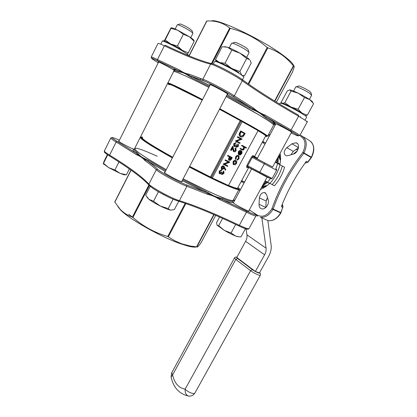 <?xml version="1.0" encoding="UTF-8"?>
<svg xmlns="http://www.w3.org/2000/svg" width="417" height="417" viewBox="0 0 417 417"><rect width="100%" height="100%" fill="white"/><g stroke="black" fill="none" stroke-linecap="round" stroke-linejoin="round"><path stroke-width="0.63" d="M281.944 103.327L281.22 102.228L287.318 90.875L289.758 89.9L291.092 91.062L284.842 102.671L282.445 103.505M291.092 91.062L298.343 93.215L304.473 97.562L298.145 109.238L290.889 107.018L284.842 102.671M304.473 97.562L309.669 99.564L313.62 103.677L307.36 115.16L302.205 113.294L298.145 109.238M305.223 115.598L307.36 115.16M239.332 236.82L237.612 236.689L240.99 236.898L245.451 228.714M238.149 236.668L235.516 235.959L231.065 232.983L235.688 224.455M231.065 232.983L224.294 230.346L218.659 225.717L222.589 218.409M218.659 225.717L217.069 225.149L216.574 222.626L219.561 217.059M224.643 46.673L227.541 47.22L222.12 46.735L215.506 59.574L216.475 61.737M231.81 50.144L239.884 53.121C234.974 50.389 230.862 48.419 227.541 47.22L231.81 50.144L225.039 63.222L219.608 62.576L215.506 59.574M246.655 58.495L249.58 59.621C247.938 58.031 244.706 55.868 239.884 53.121L246.655 58.495L239.874 71.479L231.847 68.565L225.039 63.222M241.625 74.815L239.874 71.479M250.096 60.267L251.201 63.071L244.56 75.732L242.569 75.414M242.439 75.706L244.56 75.732M178.752 201.229L174.4 209.527L170.767 210.163L169.792 209.871L168.218 208.573L173.133 199.17M168.218 208.573L160.316 206.05L153.539 201.26L158.46 191.763M153.539 201.26L148.984 199.31L145.648 195.182L150.214 186.321M164.267 40.902L171.022 27.871L171.033 28.33L177.71 30.206L183.339 34.277L189.349 36.717L194.181 41.257L193.999 40.621M194.181 41.257L188.343 52.766L182.391 50.467L177.439 45.974L170.762 44.035L165.215 39.964L164.215 41.491M187.431 53.866L188.343 52.766M171.033 28.33L165.215 39.964M183.339 34.277L177.439 45.974M103.234 163.594L108.686 167.644L120.195 173.42L124.11 174.822L126.403 174.786L120.195 173.42L114.92 170.006L108.686 167.644L103.51 163.287L107.732 154.848M114.92 170.006L118.97 161.973M103.51 163.287L103.906 161.567L107.388 154.613M126.403 174.786L129.364 168.953M210.059 84.985L209.694 84.609C208.886 83.291 228.089 93.512 227.875 94.289L227.338 94.252M275.726 124.151L275.392 123.823C274.902 122.838 292.166 131.908 291.9 132.491L291.42 132.439M174.139 70.327C172.815 68.977 174.04 69.003 177.819 70.395L191.022 76.186L203.204 80.716C206.717 81.586 226.937 92.23 233.035 96.426L250.19 107.367L227.156 94.602L252.931 108.806L266.703 117.229C272.463 120.904 275.361 123.104 275.392 123.813L274.188 123.938M211.539 21.012C216.173 17.889 260.177 38.526 281.637 54.226C289.888 60.199 293.881 64.176 293.599 66.152L292.791 67.001M274.594 101.003L293.365 65.917C290.044 61.7 286.25 58.046 281.986 54.955C277.701 51.932 272.984 49.566 267.839 47.846L248.694 84.213M248.089 83.791L267.203 47.465C256.403 38.239 244.101 31.859 230.299 28.314L212.086 63.692M203.204 80.716L190.413 75.899L209.798 85.495L191.022 76.186L191.142 77.447L188.781 76.024L188.964 74.111C185.747 73.673 182.672 72.329 179.732 70.082L157.459 59.579L157.48 60.715L151.272 57.885L151.194 57.087C151.173 56.712 153.258 57.541 157.459 59.579L164.361 45.797L165.288 45.271C186.144 55.107 201.515 61.2 211.409 63.551L229.694 28.048C223.168 22.805 215.568 20.454 206.895 20.996L189.162 55.888M276.398 102.108L292.635 71.797L294.173 67.085C294.339 66.115 294.152 65.803 293.599 66.152L274.86 101.169L293.599 66.152L293.365 65.917M158.512 62.253L158.173 61.93C157.449 60.929 171.788 68.503 174.139 70.364M273.974 124.407L274.11 124.162C273.917 123.411 271.05 121.274 265.52 117.761L263.674 116.275C260.865 113.58 257.091 111.329 252.353 109.52L226.655 95.561M188.781 76.024C185.456 73.59 182.432 72.261 179.711 72.026L178.158 71.719C175.213 70.614 173.842 70.358 174.045 70.958M265.52 117.761L266.583 117.182C270.946 119.929 273.526 121.853 274.323 122.952L273.661 124.996C273.912 123.562 252.718 110.687 226.176 96.473L257.836 114.237C268.022 120.331 273.291 123.917 273.641 124.991M173.623 71.787L173.748 71.542C176.021 71.359 187.713 76.639 208.828 87.367C186.978 76.139 172.612 69.915 173.618 71.802M164.95 172.237L164.413 172.211C162.739 172.628 181.531 182.604 182.208 181.661L181.937 181.145M233.551 202.464L233.061 202.438C231.847 202.85 248.652 211.94 249.142 211.132L248.881 210.694M215.719 215.37L201.249 242.381C198.591 246.197 197.137 247.693 196.881 246.869L190.381 246.056L181.718 243.82L174.843 240.797L167.728 236.481C154.796 232.743 143.193 226.405 132.924 217.46L132.392 217.116C127.738 215.48 123.693 212.894 120.247 209.36L114.727 202.016L130.969 170.079L114.727 202.016M134.498 149.062C133.815 149.427 134.691 150.6 137.125 152.58L138.204 153.753C139.862 155.958 142.551 157.798 146.278 159.268L148.687 160.467L147.623 161.077L145.632 159.909L144.881 160.477C142.755 157.965 140.029 156.088 136.698 154.848L116.187 141.988L109.603 155.129C129.072 167.102 142.166 176.761 148.874 184.111C151.256 187.353 171.955 198.575 179.388 200.64C195.594 205.696 215.579 213.911 239.348 225.295C244.93 227.927 248.131 229.058 248.949 228.698L249.027 228.552M182.693 179.691L208.229 192.659C212.342 195.422 216.287 197.158 220.072 197.867L222.324 198.487C228.334 200.827 231.769 201.75 232.634 201.244L232.827 200.874M232.681 201.15L233.067 200.436C231.399 201.176 223.314 198.216 208.813 191.559L183.152 178.815C210.997 193.462 234.078 203.022 233.244 200.108M157.225 156.26C142.244 149.442 134.764 146.998 134.79 148.932C136.661 151.887 147.154 158.799 166.279 169.667C145.147 157.636 134.634 150.553 134.733 148.41M267.86 220.619L271.149 245.363C271.556 248.886 270.722 252.556 268.657 256.366L259.473 272.911L255.355 271.472L236.788 257.461L245.613 241.328C246.801 239.097 247.25 236.945 246.963 234.875L246.02 228.886M293.276 154.113L297.311 150.834M279.249 154.832L280.552 156.907M278.963 155.353L280.563 159.377M222.12 173.863L223.22 173.034L223.444 171.085L223.851 171.356L223.986 173.43L222.042 174.514L221.516 173.462L220.838 173.884L219.597 173.634L219.55 171.293L219.222 171.095L221.448 169.855L221.781 170.053L221.516 170.548L220.702 170.699L219.983 171.512L220.009 173.269M221.87 174.41L221.224 173.691M219.582 173.654L219.269 173.43L219.222 171.095M219.921 173.185L221.599 171.877L222.36 172.284L222.23 173.978M221.797 169.312L221.474 169.083L221.417 166.962C222.032 165.971 222.756 165.622 223.59 165.914L223.741 166.002M225.435 170.167L224.513 167.895L224.247 168.484L222.131 169.51L221.802 169.281L221.75 167.16C222.365 166.169 223.09 165.82 223.924 166.112L225.863 169.901L225.102 169.969L224.382 168.202M234.01 151.084L235.334 150.256L235.058 148.468L235.324 147.972L235.959 148.374L236.085 150.688C235.485 151.679 234.776 152.023 233.958 151.725L233.353 151.345L232.462 148.27M233.958 151.725L232.686 147.847L231.305 150.443L230.538 150.031L232.55 146.242L232.889 146.424L234 151.069L235.673 150.443L235.334 150.256M236.616 146.69L237.674 145.861L237.919 143.86L238.263 144.042L238.441 146.263L236.502 147.316L235.683 146.461M236.502 147.316L235.991 146.216L235.318 146.633L233.812 146.221L233.734 143.75L235.954 142.541L236.298 142.718L234.5 144.167L234.479 145.95L236.423 144.808L236.079 144.626L236.851 145.033L236.663 146.742L238.013 146.044L237.674 145.861M234.463 145.934L236.079 144.626M240.609 138.965L237.346 137.198L237.612 136.693L242.105 139.122L236.825 141.16L240.088 142.911L239.822 143.412L235.324 141.009L240.609 138.965L240.953 139.142L237.346 137.198M240.343 136.693L239.801 136.328C238.936 135.379 238.915 134.159 239.749 132.674L240.672 130.928L245.154 133.393L243.46 136.213C242.48 137.141 241.526 137.344 240.599 136.823L240.145 136.505C239.28 135.556 239.264 134.337 240.093 132.851L241.021 131.105M235.662 159.357L235.97 157.12C236.731 155.833 237.633 155.353 238.68 155.697L238.988 155.916L239.056 158.752L237.372 160.227L237.403 159.716L238.706 158.528L238.451 156.208C237.633 155.942 236.929 156.312 236.335 157.318L236.085 159.049L235.662 159.357L235.324 159.169L235.631 156.933C236.392 155.64 237.294 155.166 238.342 155.51L238.409 155.546M237.372 160.227L237.065 159.529L238.368 158.335L238.3 156.146M238.545 154.28L238.206 154.092L238.368 151.798C239.118 150.584 239.994 150.177 240.99 150.579L242.079 151.752L241.797 153.612L240.348 154.921L239.077 154.822L241 151.22L239.108 152.116L238.951 153.925L238.545 154.28L238.706 151.986C239.462 150.772 240.333 150.365 241.334 150.766M239.077 154.822L238.738 154.634L240.614 151.11M257.852 130.521L242.199 121.608L212.321 177.996L228.459 185.476L258.071 130.657L228.459 185.476M241.657 145.757L241.917 145.262L246.437 147.67L246.176 148.165L244.419 147.227L244.211 149.088C243.492 150.12 242.72 150.36 241.902 149.797L240.03 148.806L240.296 148.311L242.413 149.354L243.554 148.624L243.497 146.836L241.657 145.757L241.996 145.94L242.261 145.444M233.702 164.689L233.166 164.334L233.072 161.739C233.828 160.514 234.714 160.081 235.73 160.446L235.829 160.503M227.807 156.005L227.468 155.812L227.734 155.317L232.259 157.631L230.95 159.94L229.329 160.467L228.855 158.83L229.746 156.985L227.807 156.005L228.073 155.505L232.259 157.631M229.204 160.394L228.704 160.071L228.516 158.637L229.402 156.813M227.854 165.903L227.593 166.393L223.387 164.329L228.688 162.208L225.05 160.368L225.316 159.873L229.512 161.963L229.793 162.26L224.549 164.277L227.854 165.903L224.586 164.262M223.387 164.329L223.116 164.022L228.323 162.025M169.286 84.515C169.344 83.655 180.316 88.873 202.209 100.174M219.483 109.285L241.141 121.05L211.283 177.433L189.646 166.388M172.701 157.24C151.512 145.345 141.394 138.814 142.348 137.657M252.822 155.562L251.425 156.985L246.927 165.361L246.546 167.253L247.771 166.842L247.74 165.778L259.812 172.211L264.331 163.85L252.233 157.412L253.171 156.823L252.822 155.562L254.646 156.443M221.14 167.79L221.505 168.76M237.68 188.004L237.539 188.27C236.851 188.552 233.921 187.614 228.756 185.45M258.04 130.714C262.898 133.612 265.467 135.306 265.744 135.801L265.665 135.942M212.321 177.996L211.283 177.433M211.346 177.475L241.141 121.05M241.203 121.081L242.199 121.608M279.885 164.694C280.74 160.602 280.813 156.792 280.099 153.268M260.453 189.407C263.68 188.171 266.75 186.144 269.653 183.329M293.318 154.102C298.374 152.909 300.574 143.651 296.028 142.765L291.978 143.802L286.755 147.665C283.544 151.157 283.351 153.863 286.166 155.781L287.766 155.718L293.318 154.102M298.509 147.613L293.323 151.397L290.967 154.785M259.025 204.236C258.983 206.848 259.953 208.401 261.933 208.901C265.421 209.725 269.57 203.861 268.22 199.983L266.588 194.52L264.56 192.518C261.782 192.586 260.062 194.379 259.405 197.898L259.025 204.236L265.817 207.504M267.506 197.59L266.176 201.057L265.822 207.343M265.754 219.618L268.178 220.676C273.031 221.104 277.18 218.518 280.61 212.92L272.947 209.407L273.135 209.058L271.988 208.557C279.093 188.52 289.335 169.87 302.716 152.601L303.784 153.284C290.43 170.49 280.208 189.083 273.135 209.058L280.803 212.576L282.731 207.358L281.324 206.702C287.548 190.626 295.888 175.494 306.349 161.301L307.715 162.072L311.374 157.183L303.983 152.93L303.784 153.284L311.181 157.537L311.572 157.313C314.741 150.85 314.522 145.616 310.915 141.603M275.475 161.765L276.726 162.437L277.263 158.486M276.726 162.437L276.898 163.11L277.336 158.345M266.546 181.666L266.14 181.895L264.878 181.265M263.148 184.444L266.14 181.895M275.23 162.223L284.582 167.201C282.564 174.186 279.176 180.379 274.422 185.784L265.092 180.874M272.603 167.055L257.07 158.794M280.834 212.993L282.731 207.358C283.122 206.149 282.94 205.263 282.179 204.705L282.273 204.768M240.374 148.989L240.635 148.494L242.751 149.536L243.893 148.806L243.836 147.019L241.996 145.94M243.836 147.019L243.497 146.836M243.893 148.806L243.554 148.624M242.751 149.536L242.413 149.354M240.635 148.494L240.296 148.311M246.176 148.165L244.419 147.227M241.339 151.465L239.707 154.519L241.417 153.446L241.693 152.262L241.339 151.465M238.706 151.986L238.368 151.798M239.806 154.332L241.078 153.258L241.24 151.652M241.417 153.446L241.078 153.258M241.693 152.262L241.349 152.08M238.68 155.697L238.342 155.51M235.97 157.12L235.631 156.933M238.706 158.528L238.368 158.335M237.403 159.716L237.065 159.529M236.84 161.723L236.522 163.495L235.214 164.767L233.504 164.527L233.405 161.932C234.166 160.707 235.052 160.274 236.069 160.634L236.84 161.723M236.152 163.308L235.803 161.124L233.781 162.114L233.854 164.105L236.152 163.308L235.819 163.115L235.673 161.071M236.069 160.634L235.73 160.446M233.405 161.932L233.072 161.739M233.901 164.147L235.819 163.115M241.177 131.845L240.088 134.159L240.864 136.323L243.226 135.713L244.466 133.664L241.177 131.845L244.466 133.664M240.599 136.823L240.249 136.646M240.739 136.25L242.876 135.535L244.117 133.487M243.226 135.713L242.876 135.535M237.69 137.375L237.961 136.875M239.822 143.412L235.386 140.894M235.73 141.071L240.953 139.142M235.668 141.186L235.324 141.009M238.013 146.044L237.998 144.543L237.654 144.36M236.423 144.808L236.851 145.033M234.396 146.576L234.073 143.933L233.734 143.75M234.073 143.933L236.298 142.718M237.998 144.543L238.263 144.042M235.673 150.443L235.574 148.791L235.058 148.468M230.877 150.219L232.889 146.424M235.402 148.655L235.668 148.155M231.565 157.907L230.174 157.204L229.439 159.862L231.028 158.919L231.565 157.907M228.073 155.505L227.734 155.317M228.855 158.83L228.516 158.637M229.413 159.831L231.221 157.735M225.388 160.561L225.649 160.065L225.316 159.873M223.444 164.215L223.116 164.022M225.649 160.065L229.845 162.156M223.872 168.171L223.648 166.602L222.167 167.394L222.178 168.869L223.872 168.171L223.538 167.973L223.522 166.555M223.924 166.112L223.59 165.914M221.75 167.16L221.417 166.962M222.162 168.854L223.538 167.973M222.303 174.019L223.548 173.232L223.22 173.034M223.548 173.232L223.512 171.773L223.184 171.575M220.134 173.342L221.927 172.075L221.599 171.877M221.927 172.075L222.36 172.284M219.55 171.293L221.781 170.053M223.512 171.773L223.778 171.283M267.229 185.476L262.111 186.357M269.549 183.433L267.62 182.474M280.005 164.116L278.129 163.11M278.577 156.062L280.485 160.649M266.463 186.06L261.73 187.056M264.43 187.442L261.48 187.514M297.853 149.828L295.908 149.51M267.558 197.757L266.374 199.868M255.355 271.472L264.587 254.813C265.827 252.509 266.322 250.299 266.067 248.178L261.866 217.919M119.048 140.951L118.574 140.915C117.25 141.134 131.657 148.838 134.284 149.317M256.002 215.792L255.944 215.886C255.194 216.121 252.035 214.891 246.463 212.196L219.91 199.707C216.105 197.1 212.086 195.349 207.859 194.442L207.968 193.519L182.198 180.644M117.797 206.53L120.92 210.35C129.911 219.514 161.718 237.33 180.978 243.893L188.203 246.129C192.331 247.161 195.093 247.39 196.496 246.812M128.78 214.307L133.529 217.976M232.722 201.171L233.061 202.438C232.316 203.063 228.808 202.162 222.537 199.733L207.968 193.519L208.229 192.659M219.91 199.707L220.072 197.867M146.278 159.268L145.632 159.909L137.407 154.269L136.698 154.848M138.204 153.753L137.407 154.269L135.9 153.039C132.731 150.428 132.189 149.192 134.279 149.333M252.353 109.52L253.656 108.18C256.929 111.172 260.761 113.471 265.155 115.076L291.108 129.995L298.577 116.244C275.105 102.801 256.34 90.958 242.282 80.721C236.022 75.92 214.51 64.651 210.611 64.119C200.937 61.904 185.523 55.8 164.361 45.797C160.118 43.816 157.975 43.076 157.934 43.576L151.241 56.993M189.026 55.831L206.895 20.996M229.694 28.048L230.299 28.314M267.203 47.465L267.839 47.846M263.674 116.275L265.155 115.076M179.732 70.082L179.711 72.026M171.147 27.803C171.919 27.689 174.103 28.492 177.71 30.206L189.349 36.717C192.576 38.823 194.119 40.115 193.983 40.6M177.746 24.759L179.753 24.108C179.44 23.196 185.784 26.151 189.626 28.716L192.128 30.863L192.842 33.235M192.862 33.532L192.915 33.438C192.868 33.026 191.81 32.14 189.745 30.775C184.934 27.574 176.985 23.842 177.246 24.89L175.166 29.044M147.045 197.335L148.984 199.31C151.71 201.369 155.489 203.616 160.316 206.05C164.142 207.937 167.212 209.214 169.531 209.881L169.792 209.871M170.767 210.163L169.531 209.881M232.264 43.201L234.39 42.498C234.026 41.325 241.777 44.828 245.915 47.72C247.479 48.805 248.24 49.514 248.198 49.858L248.944 52.401M248.98 52.829L249.048 52.704C249.032 52.261 248.068 51.38 246.155 50.066C240.979 46.464 231.279 42.039 231.565 43.389L229.251 47.872M237.612 236.689L235.516 235.959C232.16 234.609 228.417 232.733 224.294 230.346L217.069 225.149M289.622 89.9L289.758 89.9C291.139 90.03 294.001 91.135 298.343 93.215C302.773 95.389 306.547 97.505 309.669 99.564C311.827 101.023 312.813 101.93 312.625 102.285M296.273 86.809L298.343 86.131C298.025 85.125 305.781 88.649 309.315 91.125L310.915 92.631L311.588 94.94M311.629 95.258L309.643 93.319C305.223 90.234 295.507 85.787 295.762 86.945L293.542 91.062M257.122 158.689L253.406 156.662M174.097 70.713L174.16 70.082C173.456 69.321 174.728 69.462 177.97 70.504L157.48 60.715L177.819 70.395L178.158 71.719M233.035 96.426L250.867 107.742L250.19 107.367L249.319 108.102M299.813 135.551L298.645 135.723L266.583 117.182L290.263 130.709L291.108 129.995C296.607 133.101 299.505 134.957 299.813 135.551L307.147 122.118C306.917 121.383 304.061 119.424 298.577 116.244L298.655 115.259C275.178 101.795 256.361 89.895 242.204 79.564M137.125 152.58L135.9 153.039L117.141 141.379L116.187 141.988C112.256 139.617 110.479 138.262 110.854 137.928L112.204 137.511M207.859 194.442L186.931 186.263L179.388 200.64L178.601 201.187C194.791 206.238 214.823 214.474 238.696 225.889L239.348 225.295L246.463 212.196L246.593 211.127L222.537 199.733L222.324 198.487M205.383 191.028L205.305 192.174L186.649 184.913C179.732 182.625 160.081 172.018 157.621 169.255C155.27 166.946 151.939 164.22 147.623 161.077L165.33 171.502M280.928 103.197C279.041 100.956 295.408 108.655 303.081 113.659M215.453 61.455C213.957 59.23 229.996 66.783 238.774 72.495M163.104 41.142C161.353 39.089 174.749 45.5 183.073 50.733M188.964 74.111L202.813 79.277L210.611 64.119L211.977 63.671C215.698 64.166 236.032 74.815 241.969 79.386L242.282 80.721L234.333 95.874L253.656 108.18M255.168 213.911C256.153 214.911 256.413 215.573 255.944 215.886L248.949 228.698C248.021 229.188 248.584 230.398 238.696 225.889L238.602 225.847C214.88 214.494 194.859 206.274 178.549 201.187M186.649 184.913L186.931 186.263C179.628 183.881 158.835 172.654 156.276 169.724L148.874 184.111L148.848 184.971C150.433 186.764 153.93 189.198 159.336 192.268L168.598 197.111C170.85 198.158 172.555 199.071 178.601 201.187L178.179 201.072C172.544 199.482 158.121 192.128 152.101 187.759M134.326 172.508C127.493 167.493 119.298 162.041 109.744 156.14L109.603 156.052C102.655 151.564 104.73 152.075 104.333 150.964M109.614 156.057L107.049 154.379M291.134 132.966C301.079 137.594 300.793 136.839 290.263 130.709M273.906 124.542L275.184 125.157M264.467 94.68L269.085 97.594M157.532 60.752C149.521 56.999 149.76 57.671 158.252 62.769M209.303 86.455L191.142 77.447M234.349 200.984L233.218 200.285M246.593 211.127C257.466 216.121 258.373 215.714 249.303 209.923M214.114 214.672L196.881 246.869L214.114 214.672M196.563 246.817L213.832 214.552M185.862 203.548L168.369 236.778M149.354 185.539L132.924 217.46M167.728 236.481L185.184 203.314M131.089 170.162L114.816 202.188M132.392 217.116L148.895 185.054M148.687 160.467L165.825 170.543M259.572 272.728C260.865 274.224 255.126 271.775 252.405 269.658L237.554 258.446C236.491 257.617 236.272 257.216 236.903 257.247M210.444 176.975L240.281 120.596M248.449 167.743L246.546 167.253M142.593 137.177C136.25 135.483 148.718 144.094 172.659 157.324M189.605 166.466C221.036 183.053 244.414 192.935 237.94 187.525M265.53 136.203C269.528 137.62 264.644 134.378 250.883 126.487L219.504 109.244M202.229 100.132C177.621 87.315 163.766 81.007 169.156 84.771M291.978 143.802L298.509 147.587M286.755 147.665L293.323 151.397M259.405 197.898L266.176 201.057M268.402 134.764L269.794 135.165M280.047 164.783C278.097 171.83 274.704 178.049 269.877 183.438M272.181 184.585C277.003 179.221 280.386 173.024 282.33 166.002M270.805 178.742L247.88 166.894M253.124 156.599C255.689 158.027 255.704 158.1 253.171 156.823L272.619 167.024M134.915 148.233C132.59 149.036 145.278 157.897 166.284 169.651M183.162 178.794C209.256 192.518 231.68 202.042 233.072 200.421L233.265 200.061M239.035 189.448L238.884 189.626C237.721 190.819 215.469 180.822 189.308 167.029M172.367 157.892C150.094 145.397 139.46 138.533 140.456 137.292L142.567 137.235M273.531 125.236L273.651 125.011C273.291 123.938 268.022 120.351 257.836 114.263L226.165 96.494M208.818 87.382C186.972 76.16 172.607 69.931 173.608 71.818M219.795 108.681L251.519 126.127C261.777 132.001 267.156 135.348 267.651 136.166L250.94 126.507L219.509 109.238M202.235 100.122L167.884 83.119C166.685 81.633 180.796 88.258 202.521 99.564M276.627 170.272L272.155 178.476C271.436 179.289 267.172 177.47 259.374 173.019L259.812 172.211L272.171 178.45M275.715 168.76C276.773 169.526 277.076 170.032 276.622 170.282L264.331 163.85L264.79 163.005M251.425 156.985L252.233 157.412L247.74 165.778L246.927 165.361M254.62 156.62L257.44 158.106M241.511 180.879L244.602 181.942M264.92 144.214L262.335 142.14M262.752 141.363L265.52 143.099M267.479 182.177L270.43 178.612M275.903 168.812L277.644 163.5M269.241 136.192L267.923 135.655M238.394 187.973L240.479 189.599M244.044 182.985L241.13 181.588M233.463 199.701L234.635 200.457M253.838 212.852L257.539 215.245C262.694 217.664 267.464 215.516 271.842 208.813L271.988 208.557M302.716 152.601L302.862 152.335C306.286 144.808 305.552 139.476 300.657 136.328L301.621 135.859C306.849 139.21 307.637 144.897 303.983 152.93L302.862 152.335M268.637 134.665L270.028 134.733M239.848 190.778L239.202 189.891M302.987 136.682L308.95 140.268C314.183 143.62 314.991 149.26 311.374 157.183L311.572 157.313M272.494 122.515L275.392 123.844M300.042 135.134L301.533 135.817M257.565 216.173L256.101 215.224L257.55 216.152L257.539 215.245M271.842 208.813L272.947 209.407C269.481 215.083 265.321 217.716 260.469 217.309L268.178 220.676C273.208 221.156 277.425 218.597 280.834 212.998L281.011 212.68M305.322 163.115L307.939 162.156L305.114 162.995M243.08 146.518L242.736 146.336M242.042 149.239L241.704 149.051M240.093 132.851L239.749 132.674M244.253 134.055L243.909 133.883M233.061 149.823L232.722 149.635M229.532 157.381L229.199 157.193M231.028 158.919L230.695 158.726M264.592 142.379L262.736 142.379M242.105 180.796L242.428 181.343M263.137 184.47L266.671 181.739M242.287 181.286L241.98 180.738M277.988 163.683L278.306 156.568M262.215 186.17L267.735 182.318M266.885 181.854L262.934 184.846M277.55 157.954L277.117 163.224M266.067 248.178L246.963 234.875M264.587 254.813L245.613 241.328M260.349 275.21L260.312 275.272C259.958 276.007 253.552 272.984 250.601 270.675L235.787 259.421L172.575 374.972C174.582 383.332 178.778 388.055 185.153 389.139L250.601 270.675L252.405 269.658M237.554 258.446L235.787 259.421L234.49 257.888C234.818 257.164 235.631 256.929 236.934 257.19M171.689 372.814L171.074 376.978L172.575 374.972L171.762 372.678L234.453 257.956M171.074 376.978C173.373 387.513 179.117 393.856 188.302 396.004C191.111 396.447 193.3 395.462 194.875 393.043C194.035 394.644 187.629 392.079 185.153 389.139C184.924 392.684 185.972 394.972 188.302 396.004L189.48 396.14M259.614 272.655C260.536 273.312 260.771 274.183 260.312 275.272L194.953 392.897M119.429 140.19C110.536 136.323 109.77 136.719 117.141 141.379M110.786 138.063L104.417 150.824C103.989 151.267 105.72 152.7 109.603 155.129L109.603 156.052C129.145 168.114 142.223 177.751 148.848 184.971L149.182 185.357M157.621 169.255L156.276 169.724C153.68 167.149 149.88 164.069 144.881 160.477M274.839 124.042L273.557 123.427M307.084 122.233L307.147 122.118C307.61 121.675 307.266 121.305 306.099 121.013M202.813 79.277C206.509 80.163 227.922 91.427 234.333 95.874L233.207 96.483C226.921 92.256 207.739 82.076 202.98 80.544L202.813 79.277M188.463 55.534L188.526 55.419C188.385 54.882 186.576 53.532 183.105 51.364C174.931 46.235 161.624 39.761 162.27 41.194L160.832 44.077M243.731 77.327L243.815 77.171C243.716 76.603 242.058 75.284 238.842 73.215C230.022 67.486 213.817 59.761 214.578 61.607L213.316 64.051M306.61 117.219L306.667 117.12C306.631 116.729 305.463 115.801 303.175 114.326C296.951 110.489 290.586 107.153 284.086 104.318C281.465 103.239 280.135 102.89 280.094 103.265L279.651 104.078M237.539 188.27L248.469 167.942C248.782 167.801 248.376 167.405 247.25 166.753L259.374 173.019M252.864 156.38C255.746 157.767 254.162 156.521 254.636 156.464L265.744 135.801M296.028 142.765L297.467 143.61M264.56 192.518L265.676 193.05M183.157 178.81L205.154 189.834L216.392 194.974L226.53 199.055C230.236 200.342 232.42 200.801 233.072 200.421L238.884 189.626L239.978 190.533M273.651 125.011L267.651 136.166M241.5 180.9L244.414 181.906L241.667 180.587M307.934 162.161L311.39 157.642M282.325 204.804L282.929 207.478M243.45 146.789L243.794 146.972M238.352 156.193L238.691 156.38M233.166 164.334L233.504 164.527M235.73 161.124L236.069 161.316M239.801 136.328L240.145 136.505M233.812 146.221L234.156 146.403M235.954 146.987L236.298 147.17M235.235 148.608L235.574 148.791M233.353 151.345L233.692 151.533M228.704 160.071L229.042 160.264M221.474 169.083L221.802 169.281M223.533 166.555L223.851 166.743M219.269 173.43L219.597 173.634M221.458 174.134L221.787 174.332M238.884 189.626C239.28 189.844 239.165 189.344 238.529 188.13M277.373 158.278L276.94 163.13M263.101 184.533L266.713 181.76M242.267 181.275L241.959 180.728M278.332 156.516L278.024 163.709M262.189 186.217L267.771 182.338M297.253 149.599L297.811 149.922M166.279 169.667C145.387 157.777 134.868 150.709 134.717 148.452M188.203 246.129L190.381 246.056M120.92 210.35L120.247 209.36M244.419 122.843L244.716 122.285M192.258 94.993L192.545 94.43M200.113 79.704L200.676 78.61M174.572 70.65L175.083 69.639M300.214 117.198L300.548 116.588M206.702 21.012L189.01 55.826M158.648 61.982L118.85 141.347M174.197 70.405L134.248 149.307M210.236 84.646L164.694 172.732M227.515 93.914L181.676 181.64M275.872 123.875L257.054 158.825M251.633 168.89L233.332 202.865M291.566 132.168L272.588 167.087M267.156 177.074L248.662 211.096M188.124 54.877L188.437 55.586M243.481 76.634L243.815 77.171L242.459 79.751M306.292 116.583L306.667 117.12L305.103 119.987M103.843 164.34L103.307 163.537M124.11 174.822L125.746 174.728M192.915 33.438L190.772 37.66M216.715 61.815L215.725 60.173M249.048 52.704L246.645 57.296M311.671 95.175L309.388 99.376"/></g></svg>
